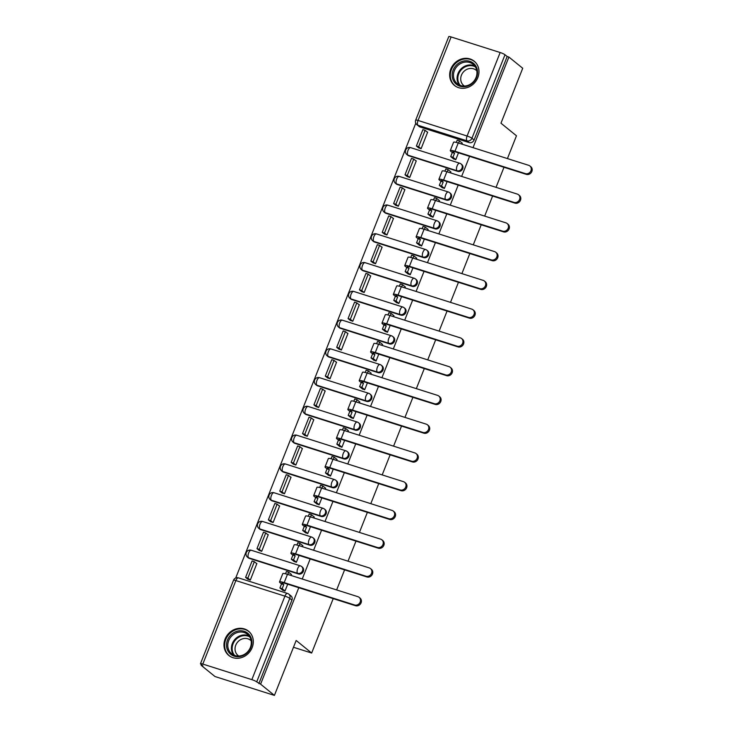 <?xml version="1.0" encoding="UTF-8"?>
<svg xmlns="http://www.w3.org/2000/svg" width="732" height="732" viewBox="0 0 732 732"><rect width="100%" height="100%" fill="white"/><g stroke="black" fill="none" stroke-linecap="round" stroke-linejoin="round"><path stroke-width="1.1" d="M408.74 155.779L457.793 171.343A4.008 3.587 -50.9 0 0 461.773 164.544L461.014 163.922A4.008 3.587 129.1 0 1 457.024 170.73L407.971 155.157A4.008 3.587 129.1 0 1 406.91 154.58L407.669 155.202A4.008 3.587 -50.9 0 0 408.74 155.779L407.971 155.157A4.008 1.684 107.6 0 1 408.044 150.344A4.008 1.684 107.6 0 1 410.652 147.644A4.008 4.008 0 0 0 406.91 154.58M397.357 184.528L446.401 200.101A4.008 3.587 -50.9 0 0 450.39 193.303L449.622 192.681A4.008 3.587 129.1 0 1 445.642 199.479L396.588 183.915A4.008 3.587 129.1 0 1 395.518 183.339L396.287 183.961A4.008 3.587 -50.9 0 0 397.357 184.528L396.588 183.915A4.008 1.684 107.6 0 1 396.662 179.093A4.008 1.684 107.6 0 1 399.26 176.403A4.008 4.008 0 0 0 395.518 183.339M385.965 213.286L435.018 228.86A4.008 3.587 -50.9 0 0 439.008 222.061L438.239 221.439A4.008 3.587 129.1 0 1 434.25 228.238L385.206 212.673A4.008 3.587 129.1 0 1 384.135 212.097L384.904 212.719A4.008 3.587 -50.9 0 0 385.965 213.286L385.206 212.673A4.008 1.684 107.6 0 1 385.279 207.851A4.008 1.684 107.6 0 1 387.878 205.161A4.008 4.008 0 0 0 384.135 212.097M374.583 242.045L423.627 257.618A4.008 3.587 -50.9 0 0 427.616 250.82L426.857 250.198A4.008 3.587 129.1 0 1 422.867 256.996L373.814 241.423A4.008 3.587 129.1 0 1 372.753 240.855L373.512 241.468A4.008 3.587 -50.9 0 0 374.583 242.045L373.814 241.423A4.008 1.684 107.6 0 1 373.887 236.61A4.008 1.684 107.6 0 1 376.495 233.92A4.008 4.008 0 0 0 372.753 240.855M363.2 270.803L412.244 286.377A4.008 3.587 -50.9 0 0 416.233 279.578L415.465 278.956A4.008 3.587 129.1 0 1 411.485 285.755L362.432 270.181A4.008 3.587 129.1 0 1 361.361 269.614L362.13 270.227A4.008 3.587 -50.9 0 0 363.2 270.803L362.432 270.181A4.008 1.684 107.6 0 1 362.505 265.368A4.008 1.684 107.6 0 1 365.103 262.678A4.008 4.008 0 0 0 361.361 269.614M351.808 299.562L400.862 315.135A4.008 3.587 -50.9 0 0 404.851 308.337L404.082 307.715A4.008 3.587 129.1 0 1 400.093 314.513L351.049 298.94A4.008 3.587 129.1 0 1 349.978 298.363L350.747 298.985A4.008 3.587 -50.9 0 0 351.808 299.562L351.049 298.94A4.008 1.684 107.6 0 1 351.113 294.127A4.008 1.684 107.6 0 1 353.721 291.437A4.008 4.008 0 0 0 349.978 298.363M340.426 328.32L389.47 343.894A4.008 3.587 -50.9 0 0 393.459 337.086L392.7 336.473A4.008 3.587 129.1 0 1 388.71 343.271L339.657 327.698A4.008 3.587 129.1 0 1 338.596 327.122L339.355 327.744A4.008 3.587 -50.9 0 0 340.426 328.32L339.657 327.698A4.008 1.684 107.6 0 1 339.73 322.885A4.008 1.684 107.6 0 1 342.338 320.186A4.008 4.008 0 0 0 338.596 327.122M329.043 357.079L378.087 372.643A4.008 3.587 -50.9 0 0 382.077 365.844L381.308 365.231A4.008 3.587 129.1 0 1 377.328 372.03L328.275 356.457A4.008 3.587 129.1 0 1 327.204 355.88L327.973 356.502A4.008 3.587 -50.9 0 0 329.043 357.079L328.275 356.457A4.008 1.684 107.6 0 1 328.348 351.644A4.008 1.684 107.6 0 1 330.946 348.944A4.008 4.008 0 0 0 327.204 355.88M317.651 385.837L366.705 401.401A4.008 3.587 -50.9 0 0 370.685 394.603L369.925 393.981A4.008 3.587 129.1 0 1 365.936 400.788L316.892 385.215A4.008 3.587 129.1 0 1 315.821 384.639L316.59 385.261A4.008 3.587 -50.9 0 0 317.651 385.837L316.892 385.215A4.008 1.684 107.6 0 1 316.956 380.402A4.008 1.684 107.6 0 1 319.564 377.703A4.008 4.008 0 0 0 315.821 384.639M306.269 414.587L355.313 430.16A4.008 3.587 -50.9 0 0 359.302 423.361L358.543 422.739A4.008 3.587 129.1 0 1 354.553 429.538L305.5 413.973A4.008 3.587 129.1 0 1 304.439 413.397L305.198 414.019A4.008 3.587 -50.9 0 0 306.269 414.587L305.5 413.973A4.008 1.684 107.6 0 1 305.573 409.151A4.008 1.684 107.6 0 1 308.172 406.461A4.008 4.008 0 0 0 304.439 413.397M294.886 443.345L343.93 458.918A4.008 3.587 -50.9 0 0 347.92 452.12L347.151 451.498A4.008 3.587 129.1 0 1 343.171 458.296L294.118 442.723A4.008 3.587 129.1 0 1 293.047 442.155L293.816 442.778A4.008 3.587 -50.9 0 0 294.886 443.345L294.118 442.723A4.008 1.684 107.6 0 1 294.191 437.91A4.008 1.684 107.6 0 1 296.789 435.22A4.008 4.008 0 0 0 293.047 442.155M283.494 472.103L332.548 487.677A4.008 3.587 -50.9 0 0 336.528 480.878L335.768 480.256A4.008 3.587 129.1 0 1 331.779 487.054L282.735 471.481A4.008 3.587 129.1 0 1 281.664 470.914L282.424 471.527A4.008 3.587 -50.9 0 0 283.494 472.103L282.735 471.481A4.008 1.684 107.6 0 1 282.799 466.668A4.008 1.684 107.6 0 1 285.407 463.978A4.008 4.008 0 0 0 281.664 470.914M272.112 500.862L321.156 516.435A4.008 3.587 -50.9 0 0 325.145 509.637L324.386 509.014A4.008 3.587 129.1 0 1 320.396 515.813L271.343 500.24A4.008 3.587 129.1 0 1 270.282 499.663L271.041 500.285A4.008 3.587 -50.9 0 0 272.112 500.862L271.343 500.24A4.008 1.684 107.6 0 1 271.416 495.427A4.008 1.684 107.6 0 1 274.015 492.737A4.008 4.008 0 0 0 270.282 499.663M260.72 529.62L309.773 545.194A4.008 3.587 -50.9 0 0 313.763 538.395L312.994 537.773A4.008 3.587 129.1 0 1 309.005 544.571L259.961 528.998A4.008 3.587 129.1 0 1 258.89 528.422L259.659 529.044A4.008 3.587 -50.9 0 0 260.72 529.62L259.961 528.998A4.008 1.684 107.6 0 1 260.034 524.185A4.008 1.684 107.6 0 1 262.632 521.486A4.008 4.008 0 0 0 258.89 528.422M249.338 558.379L298.391 573.952A4.008 3.587 -50.9 0 0 302.371 567.144L301.611 566.531A4.008 3.587 129.1 0 1 297.622 573.33L248.578 557.757A4.008 3.587 129.1 0 1 247.508 557.18L248.267 557.802A4.008 3.587 -50.9 0 0 249.338 558.379L248.578 557.757A4.008 1.684 107.6 0 1 248.642 552.944A4.008 1.684 107.6 0 1 251.25 550.244A4.008 4.008 0 0 0 247.508 557.18M225.127 638.999A15.637 13.99 -50.9 0 0 228.787 655.433A15.637 13.99 -50.9 0 0 252.165 647.582A15.637 13.99 -50.9 0 0 248.505 631.149A15.637 13.99 -50.9 0 0 225.127 638.999M450.802 69.018A15.637 13.99 -50.9 0 0 454.462 85.443A15.637 13.99 -50.9 0 0 477.831 77.601A15.637 13.99 -50.9 0 0 474.171 61.168A15.637 13.99 -50.9 0 0 450.802 69.018M415.776 123.223L235.713 577.996M201.41 664.656L201.154 665.306L202.883 665.855L200.733 664.107A4.008 0.595 -158.4 0 1 200.467 663.732A4.008 0.595 -158.4 0 1 202.81 664.08L251.854 679.644L284.922 596.141L235.869 580.567L202.81 664.08M333.206 598.63L311.658 653.045L296.167 640.463L274.418 695.4L214.97 676.524L201.154 665.306M451.104 36.948L418.045 120.451A4.008 0.595 -158.4 0 0 415.703 120.103L448.771 36.6A4.008 0.595 21.6 0 1 451.104 36.948L500.157 52.521A4.008 0.595 21.6 0 1 505.007 54.744L507.166 56.492L474.098 140.004A4.008 3.587 129.1 0 1 469.175 142.594L420.122 127.02L417.972 125.273A4.008 3.587 129.1 0 1 416.901 124.696L419.061 126.444A4.008 3.587 -50.9 0 0 420.122 127.02M507.432 158.579L516.463 135.786L500.972 123.205L522.721 68.268L508.896 57.05L473.018 147.654M274.418 695.4L260.601 684.173L298.793 587.704M302.234 579.012L310.176 558.946M313.616 550.254L321.568 530.188M325.008 521.504L332.95 501.438M336.391 492.746L344.333 472.68M347.773 463.987L355.725 443.921M359.165 435.229L367.107 415.163M370.548 406.47L378.49 386.405M381.93 377.712L389.882 357.646M393.322 348.954L401.264 328.888M404.705 320.195L412.647 300.138M416.096 291.446L424.038 271.38M427.479 262.687L435.421 242.621M438.861 233.929L446.804 213.863M450.253 205.17L458.195 185.105M461.636 176.412L469.578 156.346M503.991 167.271L496.049 187.337M492.609 196.03L484.666 216.096M481.217 224.788L473.275 244.854M469.834 253.547L461.892 273.612M458.452 282.305L450.5 302.371M447.06 311.063L439.118 331.12M435.677 339.813L427.735 359.879M424.295 368.571L416.343 388.637M412.903 397.33L404.961 417.396M401.52 426.088L393.578 446.154M390.138 454.847L382.186 474.912M378.746 483.605L370.804 503.671M367.363 512.363L359.421 532.42M355.981 541.113L348.029 561.179M344.589 569.871L336.647 589.937M507.166 56.492L508.896 57.05M287.767 593.579A4.008 3.587 129.1 0 1 289.771 598.373L256.712 681.876L260.601 684.173M256.712 681.876A4.008 0.595 -158.4 0 0 251.854 679.644M291.144 575.489L291.299 574.391M247.755 579.14L250.317 580.064L256.886 563.466L256.292 563.283M259.137 550.382L261.699 551.306L268.269 534.708L267.674 534.525M293.852 561.261L296.359 562.304L299.086 555.423M302.526 546.74L302.682 545.642M270.52 521.623L273.082 522.547L279.651 505.958L279.057 505.766M305.235 532.503L307.751 533.546L310.469 526.674M313.909 517.982L314.074 516.884M281.912 492.874L284.474 493.789L291.043 477.2L290.448 477.008M316.627 503.744L319.134 504.796L321.86 497.916M325.301 489.223L325.456 488.125M293.294 464.115L295.856 465.03L302.426 448.442L301.831 448.249M328.009 474.986L330.516 476.038L333.243 469.157M336.683 460.465L336.839 459.367M304.677 435.357L307.239 436.272L313.808 419.683L313.223 419.491M339.392 446.227L341.908 447.279L344.626 440.399M348.075 431.706L348.231 430.608M316.068 406.599L318.63 407.514L325.2 390.925L324.605 390.742M350.784 417.478L353.291 418.521L356.017 411.64M359.458 402.948L359.613 401.85M327.451 377.84L330.013 378.755L336.583 362.166L335.988 361.983M362.166 388.719L364.673 389.763L367.4 382.882M370.84 374.189L370.996 373.091M338.834 349.082L341.396 350.006L347.965 333.408L347.38 333.225M373.549 359.961L376.065 361.004L378.783 354.123M382.232 345.431L382.388 344.333M350.225 320.323L352.787 321.247L359.357 304.658L358.762 304.466M384.94 331.203L387.448 332.246L390.174 325.374M393.615 316.682L393.77 315.584M361.608 291.574L364.17 292.489L370.74 275.9L370.145 275.708M396.323 302.444L398.839 303.487L401.557 296.616M404.997 287.923L405.153 286.825M372.991 262.815L375.562 263.73L382.122 247.142L381.537 246.949M407.706 273.686L410.222 274.738L412.949 267.857M416.389 259.165L416.545 258.067M384.382 234.057L386.944 234.972L393.514 218.383L392.919 218.191M419.097 244.927L421.605 245.979L424.331 239.099M427.772 230.406L427.927 229.308M395.765 205.299L398.327 206.214L404.897 189.625L404.302 189.432M430.48 216.169L432.996 217.221L435.714 210.34M439.154 201.648L439.319 200.55M407.148 176.54L409.719 177.455L416.279 160.866L415.694 160.683M441.863 187.419L444.379 188.463L447.106 181.582M450.546 172.889L450.702 171.791M418.539 147.782L421.101 148.697L427.671 132.108L427.076 131.925M453.254 158.661L455.762 159.704L458.488 152.823M293.477 647.271L311.658 653.045M282.461 590.019L284.977 591.063L287.703 584.182M461.929 144.131L462.084 143.033M258.863 683.624L291.931 600.121A4.008 3.587 -50.9 0 0 290.988 595.903L288.838 594.155A4.008 4.008 0 0 0 287.52 593.451L238.476 577.877A4.008 4.008 0 0 0 233.535 580.22L200.467 663.732M359.119 597.339L360.016 598.071A4.511 4.035 129.1 0 1 360.748 603.488A4.511 4.035 129.1 0 1 355.532 605.721L354.636 604.989A4.511 4.035 -50.9 0 0 359.842 602.756A4.511 4.035 -50.9 0 0 359.119 597.339A4.511 4.035 -50.9 0 0 357.921 596.69L287.466 574.327A8.015 1.19 -158.4 0 0 282.79 573.632L279.505 581.922A8.015 1.19 -158.4 0 0 280.027 582.672L281.518 583.889L279.917 587.942L282.973 590.431M291.51 574.565L288.664 572.25L286.404 571.536L285.526 573.769M288.664 572.25L287.795 574.428M281.518 583.889L283.769 584.603L282.278 583.395A5.417 0.805 21.6 0 1 281.921 582.882A5.417 0.805 21.6 0 1 285.077 583.358L355.532 605.721M283.769 584.603L282.168 588.656L279.917 587.942M285.013 590.971L282.168 588.656M256.795 563.695L254.343 561.7L252.092 560.987L245.595 577.392L247.956 579.314M254.343 561.7L247.846 578.106L245.595 577.392M250.216 580.028L247.846 578.106M354.636 604.989L284.181 582.617A8.015 1.19 -158.4 0 0 279.505 581.922M229.089 652.66A13.533 12.105 129.1 0 1 231.532 634.305A13.533 12.105 129.1 0 1 249.319 634.818A13.533 12.105 129.1 0 1 246.867 653.182A13.533 12.105 129.1 0 1 229.089 652.66M248.917 635.76A12.526 11.209 -50.9 0 0 247.443 634.296A12.526 11.209 -50.9 0 0 231.614 636.09A12.526 11.209 -50.9 0 0 230.177 652.285A12.526 11.209 -50.9 0 0 231.651 653.749A12.526 11.209 -50.9 0 0 247.48 651.956A12.526 11.209 -50.9 0 0 248.917 635.76M238.76 656.037A9.864 8.83 129.1 0 1 238.074 655.533A9.864 8.83 129.1 0 1 236.912 654.381A9.864 8.83 129.1 0 1 238.046 641.625A9.864 8.83 129.1 0 1 250.509 640.216A9.864 8.83 129.1 0 1 251.14 640.793M250.024 632.613A15.537 13.899 -50.9 0 0 248.99 631.679A15.537 13.899 -50.9 0 0 229.363 633.903A15.537 13.899 -50.9 0 0 227.588 653.978A15.537 13.899 -50.9 0 0 229.409 655.799A15.537 13.899 -50.9 0 0 230.534 656.613M454.755 82.679A13.533 12.105 129.1 0 1 457.207 64.315A13.533 12.105 129.1 0 1 474.986 64.837A13.533 12.105 129.1 0 1 472.543 83.192A13.533 12.105 129.1 0 1 454.755 82.679M474.583 65.779A12.526 11.209 -50.9 0 0 473.119 64.315A12.526 11.209 -50.9 0 0 457.28 66.1A12.526 11.209 -50.9 0 0 455.853 82.295A12.526 11.209 -50.9 0 0 457.317 83.768A12.526 11.209 -50.9 0 0 473.156 81.975A12.526 11.209 -50.9 0 0 474.583 65.779M464.436 86.056A9.864 8.83 129.1 0 1 463.74 85.553A9.864 8.83 129.1 0 1 462.587 84.39A9.864 8.83 129.1 0 1 463.713 71.644A9.864 8.83 129.1 0 1 476.184 70.235A9.864 8.83 129.1 0 1 476.816 70.803M475.699 62.632A15.537 13.899 -50.9 0 0 474.665 61.698A15.537 13.899 -50.9 0 0 455.03 63.913A15.537 13.899 -50.9 0 0 453.254 83.997A15.537 13.899 -50.9 0 0 455.075 85.818A15.537 13.899 -50.9 0 0 456.21 86.632M370.502 568.581L371.408 569.313A4.511 4.035 129.1 0 1 372.13 574.73A4.511 4.035 129.1 0 1 366.924 576.962L366.018 576.23A4.511 4.035 -50.9 0 0 371.225 573.998A4.511 4.035 -50.9 0 0 370.502 568.581A4.511 4.035 -50.9 0 0 369.303 567.931L298.848 545.569A8.015 1.19 -158.4 0 0 294.173 544.873L290.888 553.163A8.015 1.19 -158.4 0 0 291.409 553.923L292.901 555.131L291.299 559.184L294.356 561.673M302.892 545.807L300.047 543.492L297.796 542.778L296.908 545.011M300.047 543.492L299.187 545.679M292.901 555.131L295.161 555.844L293.66 554.636A5.417 0.805 21.6 0 1 293.312 554.124A5.417 0.805 21.6 0 1 296.469 554.6L366.924 576.962M295.161 555.844L293.55 559.898L291.299 559.184M296.396 562.213L293.55 559.898M268.177 534.936L265.734 532.942L263.474 532.228L256.987 548.634L259.348 550.556M265.734 532.942L259.238 549.348L256.987 548.634M261.599 551.269L259.238 549.348M366.018 576.23L295.563 553.859A8.015 1.19 -158.4 0 0 290.888 553.163M381.884 539.823L382.79 540.555A4.511 4.035 129.1 0 1 383.513 545.981A4.511 4.035 129.1 0 1 378.307 548.204L377.401 547.472A4.511 4.035 -50.9 0 0 382.616 545.239A4.511 4.035 -50.9 0 0 381.884 539.823A4.511 4.035 -50.9 0 0 380.686 539.173L310.231 516.81A8.015 1.19 -158.4 0 0 305.555 516.115L302.27 524.414A8.015 1.19 -158.4 0 0 302.792 525.164L304.292 526.372L302.682 530.426L305.738 532.914M314.284 517.048L311.429 514.742L309.178 514.02L308.291 516.261M311.429 514.742L310.569 516.92M304.292 526.372L306.543 527.086L305.052 525.878A5.417 0.805 21.6 0 1 304.695 525.366A5.417 0.805 21.6 0 1 307.852 525.841L378.307 548.204M306.543 527.086L304.933 531.148L302.682 530.426M307.788 533.454L304.933 531.148M279.569 506.178L277.117 504.192L274.866 503.47L268.37 519.876L270.73 521.797M277.117 504.192L270.62 520.598L268.37 519.876M272.981 522.511L270.62 520.598M377.401 547.472L306.946 525.109A8.015 1.19 -158.4 0 0 302.27 524.414M393.276 511.064L394.182 511.796A4.511 4.035 129.1 0 1 394.905 517.222A4.511 4.035 129.1 0 1 389.689 519.446L388.793 518.713A4.511 4.035 -50.9 0 0 393.999 516.49A4.511 4.035 -50.9 0 0 393.276 511.064A4.511 4.035 -50.9 0 0 392.078 510.424L321.623 488.052A8.015 1.19 -158.4 0 0 316.947 487.356L313.662 495.656A8.015 1.19 -158.4 0 0 314.184 496.406L315.675 497.614L314.074 501.676L317.13 504.156M325.667 488.29L322.821 485.984L320.561 485.27L319.683 487.503M322.821 485.984L321.952 488.162M315.675 497.614L317.926 498.336L316.434 497.119A5.417 0.805 21.6 0 1 316.078 496.616A5.417 0.805 21.6 0 1 319.243 497.083L389.689 519.446M317.926 498.336L316.325 502.39L314.074 501.676M319.17 504.696L316.325 502.39M290.952 477.42L288.5 475.434L286.249 474.711L279.752 491.126L282.122 493.039M288.5 475.434L282.003 491.84L279.752 491.126M284.373 493.752L282.003 491.84M388.793 518.713L318.338 496.351A8.015 1.19 -158.4 0 0 313.662 495.656M404.659 482.306L405.565 483.038A4.511 4.035 129.1 0 1 406.287 488.464A4.511 4.035 129.1 0 1 401.081 490.687L400.175 489.955A4.511 4.035 -50.9 0 0 405.382 487.732A4.511 4.035 -50.9 0 0 404.659 482.306A4.511 4.035 -50.9 0 0 403.46 481.665L333.005 459.293A8.015 1.19 -158.4 0 0 328.329 458.598L325.045 466.897A8.015 1.19 -158.4 0 0 325.566 467.647L327.058 468.855L325.456 472.918L328.512 475.397M337.049 459.54L334.204 457.226L331.953 456.512L331.065 458.744M334.204 457.226L333.344 459.403M327.058 468.855L329.318 469.578L327.817 468.361A5.417 0.805 21.6 0 1 327.469 467.858A5.417 0.805 21.6 0 1 330.626 468.324L401.081 490.687M329.318 469.578L327.707 473.631L325.456 472.918M330.553 475.946L327.707 473.631M302.334 448.661L299.891 446.676L297.64 445.962L291.144 462.368L293.505 464.28M299.891 446.676L293.395 463.082L291.144 462.368M295.755 465.003L293.395 463.082M400.175 489.955L329.72 467.592A8.015 1.19 -158.4 0 0 325.045 466.897M416.05 453.547L416.947 454.288A4.511 4.035 129.1 0 1 417.67 459.705A4.511 4.035 129.1 0 1 412.464 461.938L411.558 461.197A4.511 4.035 -50.9 0 0 416.773 458.973A4.511 4.035 -50.9 0 0 416.05 453.547A4.511 4.035 -50.9 0 0 414.843 452.907L344.388 430.535A8.015 1.19 -158.4 0 0 339.712 429.84L336.427 438.139A8.015 1.19 -158.4 0 0 336.958 438.889L338.449 440.106L336.839 444.159L339.895 446.639M348.441 430.782L345.586 428.467L343.335 427.753L342.448 429.986M345.586 428.467L344.726 430.645M338.449 440.106L340.7 440.82L339.209 439.603A5.417 0.805 21.6 0 1 338.852 439.099A5.417 0.805 21.6 0 1 342.009 439.566L412.464 461.938M340.7 440.82L339.09 444.873L336.839 444.159M341.945 447.188L339.09 444.873M313.726 419.903L311.274 417.917L309.023 417.203L302.526 433.609L304.887 435.531M311.274 417.917L304.777 434.323L302.526 433.609M307.138 436.245L304.777 434.323M411.558 461.197L341.112 438.834A8.015 1.19 -158.4 0 0 336.427 438.139M427.433 424.798L428.339 425.53A4.511 4.035 129.1 0 1 429.062 430.947A4.511 4.035 129.1 0 1 423.846 433.179L422.95 432.447A4.511 4.035 -50.9 0 0 428.156 430.215A4.511 4.035 -50.9 0 0 427.433 424.798A4.511 4.035 -50.9 0 0 426.234 424.148L355.779 401.786A8.015 1.19 -158.4 0 0 351.104 401.09L347.819 409.38A8.015 1.19 -158.4 0 0 348.341 410.13L349.832 411.347L348.231 415.401L351.287 417.88M359.824 402.024L356.978 399.709L354.727 398.995L353.84 401.228M356.978 399.709L356.109 401.886M349.832 411.347L352.083 412.061L350.591 410.844A5.417 0.805 21.6 0 1 350.244 410.341A5.417 0.805 21.6 0 1 353.4 410.808L423.846 433.179M352.083 412.061L350.482 416.115L348.231 415.401M353.327 418.43L350.482 416.115M325.109 391.144L322.656 389.159L320.406 388.445L313.909 404.851L316.279 406.772M322.656 389.159L316.169 405.565L313.909 404.851M318.53 407.486L316.169 405.565M422.95 432.447L352.495 410.076A8.015 1.19 -158.4 0 0 347.819 409.38M438.816 396.039L439.722 396.771A4.511 4.035 129.1 0 1 440.444 402.188A4.511 4.035 129.1 0 1 435.238 404.421L434.332 403.689A4.511 4.035 -50.9 0 0 439.539 401.456A4.511 4.035 -50.9 0 0 438.816 396.039A4.511 4.035 -50.9 0 0 437.617 395.39L367.162 373.027A8.015 1.19 -158.4 0 0 362.486 372.332L359.202 380.622A8.015 1.19 -158.4 0 0 359.723 381.372L361.215 382.589L359.613 386.642L362.669 389.122M371.206 373.265L368.361 370.95L366.11 370.236L365.222 372.469M368.361 370.95L367.501 373.128M361.215 382.589L363.475 383.303L361.974 382.095A5.417 0.805 21.6 0 1 361.626 381.582A5.417 0.805 21.6 0 1 364.783 382.049L435.238 404.421M363.475 383.303L361.864 387.356L359.613 386.642M364.71 389.671L361.864 387.356M336.491 362.386L334.048 360.4L331.797 359.687L325.301 376.092L327.662 378.014M334.048 360.4L327.552 376.806L325.301 376.092M329.912 378.728L327.552 376.806M434.332 403.689L363.877 381.317A8.015 1.19 -158.4 0 0 359.202 380.622M450.207 367.281L451.104 368.013A4.511 4.035 129.1 0 1 451.827 373.43A4.511 4.035 129.1 0 1 446.621 375.662L445.715 374.93A4.511 4.035 -50.9 0 0 450.93 372.698A4.511 4.035 -50.9 0 0 450.207 367.281A4.511 4.035 -50.9 0 0 449 366.631L378.554 344.269A8.015 1.19 -158.4 0 0 373.869 343.573L370.584 351.863A8.015 1.19 -158.4 0 0 371.115 352.614L372.606 353.831L370.996 357.884L374.052 360.373M382.598 344.507L379.743 342.192L377.492 341.478L376.614 343.711M379.743 342.192L378.883 344.369M372.606 353.831L374.857 354.544L373.366 353.336A5.417 0.805 21.6 0 1 373.009 352.824A5.417 0.805 21.6 0 1 376.166 353.3L446.621 375.662M374.857 354.544L373.256 358.598L370.996 357.884M376.102 360.913L373.256 358.598M347.883 333.636L345.431 331.642L343.18 330.928L336.683 347.334L339.044 349.255M345.431 331.642L338.934 348.048L336.683 347.334M341.295 349.969L338.934 348.048M445.715 374.93L375.269 352.559A8.015 1.19 -158.4 0 0 370.584 351.863M461.59 338.523L462.496 339.255A4.511 4.035 129.1 0 1 463.219 344.68A4.511 4.035 129.1 0 1 458.003 346.904L457.107 346.172A4.511 4.035 -50.9 0 0 462.313 343.939A4.511 4.035 -50.9 0 0 461.59 338.523A4.511 4.035 -50.9 0 0 460.391 337.873L389.936 315.51A8.015 1.19 -158.4 0 0 385.261 314.815L381.976 323.114A8.015 1.19 -158.4 0 0 382.497 323.864L383.989 325.072L382.388 329.125L385.444 331.614M393.981 315.748L391.135 313.433L388.884 312.72L387.997 314.952M391.135 313.433L390.275 315.62M383.989 325.072L386.24 325.786L384.748 324.578A5.417 0.805 21.6 0 1 384.401 324.066A5.417 0.805 21.6 0 1 387.557 324.541L458.003 346.904M386.24 325.786L384.639 329.848L382.388 329.125M387.484 332.154L384.639 329.848M359.266 304.878L356.813 302.883L354.562 302.17L348.066 318.576L350.436 320.497M356.813 302.883L350.326 319.289L348.066 318.576M352.687 321.211L350.326 319.289M457.107 346.172L386.652 323.809A8.015 1.19 -158.4 0 0 381.976 323.114M472.973 309.764L473.878 310.496A4.511 4.035 129.1 0 1 474.601 315.922A4.511 4.035 129.1 0 1 469.395 318.146L468.489 317.413A4.511 4.035 -50.9 0 0 473.696 315.181A4.511 4.035 -50.9 0 0 472.973 309.764A4.511 4.035 -50.9 0 0 471.774 309.124L401.319 286.752A8.015 1.19 -158.4 0 0 396.643 286.056L393.358 294.356A8.015 1.19 -158.4 0 0 393.88 295.106L395.372 296.314L393.77 300.376L396.826 302.856M405.363 286.99L402.518 284.684L400.267 283.961L399.379 286.203M402.518 284.684L401.658 286.862M395.372 296.314L397.632 297.027L396.14 295.82A5.417 0.805 21.6 0 1 395.783 295.316A5.417 0.805 21.6 0 1 398.94 295.783L469.395 318.146M397.632 297.027L396.021 301.09L393.77 300.376M398.867 303.396L396.021 301.09M370.648 276.12L368.205 274.134L365.954 273.411L359.458 289.817L361.818 291.739M368.205 274.134L361.709 290.54L359.458 289.817M364.069 292.452L361.709 290.54M468.489 317.413L398.034 295.051A8.015 1.19 -158.4 0 0 393.358 294.356M484.364 281.006L485.261 281.738A4.511 4.035 129.1 0 1 485.984 287.164A4.511 4.035 129.1 0 1 480.778 289.387L479.872 288.655A4.511 4.035 -50.9 0 0 485.087 286.432A4.511 4.035 -50.9 0 0 484.364 281.006A4.511 4.035 -50.9 0 0 483.157 280.365L412.711 257.993A8.015 1.19 -158.4 0 0 408.026 257.298L404.741 265.597A8.015 1.19 -158.4 0 0 405.272 266.347L406.763 267.555L405.153 271.618L408.218 274.097M416.755 258.24L413.909 255.925L411.649 255.212L410.771 257.444M413.909 255.925L413.04 258.103M406.763 267.555L409.014 268.278L407.523 267.061A5.417 0.805 21.6 0 1 407.166 266.558A5.417 0.805 21.6 0 1 410.323 267.024L480.778 289.387M409.014 268.278L407.413 272.331L405.153 271.618M410.259 274.646L407.413 272.331M382.04 247.361L379.588 245.376L377.337 244.662L370.84 261.068L373.201 262.98M379.588 245.376L373.091 261.782L370.84 261.068M375.461 263.694L373.091 261.782M479.872 288.655L409.426 266.292A8.015 1.19 -158.4 0 0 404.741 265.597M495.747 252.247L496.653 252.988A4.511 4.035 129.1 0 1 497.376 258.405A4.511 4.035 129.1 0 1 492.16 260.638L491.264 259.897A4.511 4.035 -50.9 0 0 496.47 257.673A4.511 4.035 -50.9 0 0 495.747 252.247A4.511 4.035 -50.9 0 0 494.548 251.607L424.093 229.235A8.015 1.19 -158.4 0 0 419.418 228.54L416.133 236.839A8.015 1.19 -158.4 0 0 416.654 237.589L418.146 238.806L416.545 242.859L419.601 245.339M428.138 229.482L425.292 227.167L423.041 226.453L422.154 228.686M425.292 227.167L424.432 229.345M418.146 238.806L420.397 239.52L418.905 238.303A5.417 0.805 21.6 0 1 418.558 237.799A5.417 0.805 21.6 0 1 421.714 238.266L492.16 260.638M420.397 239.52L418.796 243.573L416.545 242.859M421.641 245.888L418.796 243.573M393.423 218.603L390.98 216.617L388.719 215.903L382.223 232.309L384.593 234.222M390.98 216.617L384.483 233.023L382.223 232.309M386.844 234.945L384.483 233.023M491.264 259.897L420.808 237.534A8.015 1.19 -158.4 0 0 416.133 236.839M507.13 223.498L508.035 224.23A4.511 4.035 129.1 0 1 508.758 229.647A4.511 4.035 129.1 0 1 503.552 231.879L502.646 231.147A4.511 4.035 -50.9 0 0 507.852 228.915A4.511 4.035 -50.9 0 0 507.13 223.498A4.511 4.035 -50.9 0 0 505.931 222.848L435.476 200.477A8.015 1.19 -158.4 0 0 430.8 199.781L427.515 208.08A8.015 1.19 -158.4 0 0 428.037 208.83L429.538 210.047L427.927 214.101L430.983 216.581M439.52 200.724L436.675 198.409L434.424 197.695L433.536 199.928M436.675 198.409L435.815 200.586M429.538 210.047L431.788 210.761L430.297 209.544A5.417 0.805 21.6 0 1 429.94 209.041A5.417 0.805 21.6 0 1 433.097 209.508L503.552 231.879M431.788 210.761L430.178 214.815L427.927 214.101M433.033 217.13L430.178 214.815M404.814 189.844L402.362 187.859L400.111 187.145L393.615 203.551L395.975 205.472M402.362 187.859L395.866 204.265L393.615 203.551M398.226 206.186L395.866 204.265M502.646 231.147L432.191 208.776A8.015 1.19 -158.4 0 0 427.515 208.08M518.521 194.739L519.418 195.471A4.511 4.035 129.1 0 1 520.15 200.888A4.511 4.035 129.1 0 1 514.935 203.121L514.029 202.389A4.511 4.035 -50.9 0 0 519.244 200.156A4.511 4.035 -50.9 0 0 518.521 194.739A4.511 4.035 -50.9 0 0 517.314 194.09L446.868 171.727A8.015 1.19 -158.4 0 0 442.183 171.032L438.898 179.322A8.015 1.19 -158.4 0 0 439.429 180.072L440.92 181.289L439.31 185.342L442.375 187.822M450.912 171.965L448.066 169.65L445.806 168.936L444.928 171.169M448.066 169.65L447.197 171.828M440.92 181.289L443.171 182.003L441.68 180.786A5.417 0.805 21.6 0 1 441.323 180.282A5.417 0.805 21.6 0 1 444.48 180.749L514.935 203.121M443.171 182.003L441.57 186.056L439.31 185.342M444.416 188.371L441.57 186.056M416.197 161.086L413.745 159.1L411.494 158.387L404.997 174.792L407.358 176.714M413.745 159.1L407.248 175.506L404.997 174.792M409.618 177.428L407.248 175.506M514.029 202.389L443.583 180.017A8.015 1.19 -158.4 0 0 438.898 179.322M529.904 165.981L530.81 166.713A4.511 4.035 129.1 0 1 531.533 172.13A4.511 4.035 129.1 0 1 526.317 174.362L525.42 173.63A4.511 4.035 -50.9 0 0 530.627 171.398A4.511 4.035 -50.9 0 0 529.904 165.981A4.511 4.035 -50.9 0 0 528.705 165.331L458.25 142.969A8.015 1.19 -158.4 0 0 453.575 142.273L450.29 150.563A8.015 1.19 -158.4 0 0 450.811 151.314L452.303 152.53L450.702 156.584L453.758 159.073M462.295 143.207L459.449 140.892L457.198 140.178L456.31 142.411M459.449 140.892L458.589 143.069M452.303 152.53L454.554 153.244L453.062 152.036A5.417 0.805 21.6 0 1 452.715 151.524A5.417 0.805 21.6 0 1 455.871 151.991L526.317 174.362M454.554 153.244L452.952 157.298L450.702 156.584M455.798 159.613L452.952 157.298M427.58 132.336L425.136 130.342L422.876 129.628L416.38 146.034L418.75 147.956M425.136 130.342L418.64 146.748L416.38 146.034M421.001 148.669L418.64 146.748M525.42 173.63L454.965 151.259A8.015 1.19 -158.4 0 0 450.29 150.563M457.793 171.343L457.024 170.73A4.008 1.684 -72.4 0 1 457.097 165.908A4.008 1.684 107.6 0 1 459.696 163.218A4.008 1.684 107.6 0 1 459.943 163.355A4.008 3.587 129.1 0 1 461.014 163.922A4.008 4.008 0 0 0 459.696 163.218L410.652 147.644A4.008 1.684 107.6 0 1 410.899 147.782M446.401 200.101L445.642 199.479A4.008 1.684 -72.4 0 1 445.706 194.666A4.008 1.684 107.6 0 1 448.313 191.976A4.008 1.684 107.6 0 1 448.56 192.113A4.008 3.587 129.1 0 1 449.622 192.681A4.008 4.008 0 0 0 448.313 191.976L399.26 176.403A4.008 1.684 107.6 0 1 399.507 176.54M435.018 228.86L434.25 228.238A4.008 1.684 -72.4 0 1 434.323 223.425A4.008 1.684 107.6 0 1 436.922 220.735A4.008 1.684 107.6 0 1 437.169 220.863A4.008 3.587 129.1 0 1 438.239 221.439A4.008 4.008 0 0 0 436.922 220.735L387.878 205.161A4.008 1.684 107.6 0 1 388.125 205.299M423.627 257.618L422.867 256.996A4.008 1.684 -72.4 0 1 422.94 252.183A4.008 1.684 107.6 0 1 425.539 249.493A4.008 1.684 107.6 0 1 425.786 249.621A4.008 3.587 129.1 0 1 426.857 250.198A4.008 4.008 0 0 0 425.539 249.493L376.495 233.92A4.008 1.684 107.6 0 1 376.742 234.057M412.244 286.377L411.485 285.755A4.008 1.684 -72.4 0 1 411.549 280.942A4.008 1.684 107.6 0 1 414.156 278.242A4.008 1.684 107.6 0 1 414.404 278.38A4.008 3.587 129.1 0 1 415.465 278.956A4.008 4.008 0 0 0 414.156 278.242L365.103 262.678A4.008 1.684 107.6 0 1 365.35 262.806M400.862 315.135L400.093 314.513A4.008 1.684 -72.4 0 1 400.166 309.7A4.008 1.684 107.6 0 1 402.765 307.001A4.008 1.684 107.6 0 1 403.012 307.138A4.008 3.587 129.1 0 1 404.082 307.715A4.008 4.008 0 0 0 402.765 307.001L353.721 291.437A4.008 1.684 107.6 0 1 353.968 291.565M389.47 343.894L388.71 343.271A4.008 1.684 -72.4 0 1 388.784 338.459A4.008 1.684 107.6 0 1 391.382 335.759A4.008 1.684 107.6 0 1 391.629 335.897A4.008 3.587 129.1 0 1 392.7 336.473A4.008 4.008 0 0 0 391.382 335.759L342.338 320.186A4.008 1.684 107.6 0 1 342.576 320.323M378.087 372.643L377.328 372.03A4.008 1.684 -72.4 0 1 377.392 367.208A4.008 1.684 107.6 0 1 380 364.518A4.008 1.684 107.6 0 1 380.247 364.655A4.008 3.587 129.1 0 1 381.308 365.231A4.008 4.008 0 0 0 380 364.518L330.946 348.944A4.008 1.684 107.6 0 1 331.193 349.082M366.705 401.401L365.936 400.788A4.008 1.684 -72.4 0 1 366.009 395.966A4.008 1.684 107.6 0 1 368.608 393.276A4.008 1.684 107.6 0 1 368.855 393.413A4.008 3.587 129.1 0 1 369.925 393.981A4.008 4.008 0 0 0 368.608 393.276L319.564 377.703A4.008 1.684 107.6 0 1 319.811 377.84M355.313 430.16L354.553 429.538A4.008 1.684 -72.4 0 1 354.627 424.725A4.008 1.684 107.6 0 1 357.225 422.035A4.008 1.684 107.6 0 1 357.472 422.172A4.008 3.587 129.1 0 1 358.543 422.739A4.008 4.008 0 0 0 357.225 422.035L308.172 406.461A4.008 1.684 107.6 0 1 308.419 406.599M343.93 458.918L343.171 458.296A4.008 1.684 -72.4 0 1 343.235 453.483A4.008 1.684 107.6 0 1 345.843 450.793A4.008 1.684 107.6 0 1 346.09 450.921A4.008 3.587 129.1 0 1 347.151 451.498A4.008 4.008 0 0 0 345.843 450.793L296.789 435.22A4.008 1.684 107.6 0 1 297.036 435.357M332.548 487.677L331.779 487.054A4.008 1.684 -72.4 0 1 331.852 482.242A4.008 1.684 107.6 0 1 334.451 479.552A4.008 1.684 107.6 0 1 334.698 479.68A4.008 3.587 129.1 0 1 335.768 480.256A4.008 4.008 0 0 0 334.451 479.552L285.407 463.978A4.008 1.684 107.6 0 1 285.654 464.106M321.156 516.435L320.396 515.813A4.008 1.684 -72.4 0 1 320.47 511A4.008 1.684 107.6 0 1 323.068 508.301A4.008 1.684 107.6 0 1 323.315 508.438A4.008 3.587 129.1 0 1 324.386 509.014A4.008 4.008 0 0 0 323.068 508.301L274.015 492.737A4.008 1.684 107.6 0 1 274.262 492.865M309.773 545.194L309.005 544.571A4.008 1.684 -72.4 0 1 309.078 539.759A4.008 1.684 107.6 0 1 311.686 537.059A4.008 1.684 107.6 0 1 311.933 537.197A4.008 3.587 129.1 0 1 312.994 537.773A4.008 4.008 0 0 0 311.686 537.059L262.632 521.486A4.008 1.684 107.6 0 1 262.88 521.623M298.391 573.952L297.622 573.33A4.008 1.684 -72.4 0 1 297.695 568.508A4.008 1.684 107.6 0 1 300.294 565.818A4.008 1.684 107.6 0 1 300.541 565.955A4.008 3.587 129.1 0 1 301.611 566.531A4.008 4.008 0 0 0 300.294 565.818L251.25 550.244A4.008 1.684 107.6 0 1 251.497 550.382M469.175 142.594L467.025 140.837L417.972 125.273A4.008 1.684 107.6 0 1 418.045 120.451L467.089 136.024L500.157 52.521M291.931 600.121L289.771 598.373A4.008 0.595 21.6 0 0 284.922 596.141A4.008 1.684 -72.4 0 1 287.52 593.451M474.098 140.004L471.948 138.256A4.008 3.587 129.1 0 1 467.025 140.837A4.008 1.684 107.6 0 1 467.089 136.024A4.008 0.595 21.6 0 1 471.948 138.256L505.007 54.744M233.535 580.22A4.008 0.595 -158.4 0 1 235.869 580.567A4.008 1.684 -72.4 0 1 238.476 577.877M282.278 583.395L282.525 582.754M284.181 582.617L287.466 574.327M233.627 655.003A12.526 11.209 129.1 0 1 234.46 639.896A12.526 11.209 129.1 0 1 249.081 635.98M249.685 636.849A12.115 10.843 -50.9 0 0 235.182 640.299A12.115 10.843 -50.9 0 0 234.45 655.232A12.115 10.843 -50.9 0 0 234.606 655.414M459.303 85.022A12.526 11.209 129.1 0 1 460.135 69.906A12.526 11.209 129.1 0 1 474.757 65.999M475.361 66.868A12.115 10.843 -50.9 0 0 460.849 70.318A12.115 10.843 -50.9 0 0 460.126 85.241A12.115 10.843 -50.9 0 0 460.282 85.434M293.66 554.636L293.916 553.996M295.563 553.859L298.848 545.569M305.052 525.878L305.299 525.237M306.946 525.109L310.231 516.81M316.434 497.119L316.691 496.488M318.338 496.351L321.623 488.052M327.817 468.361L328.073 467.73M329.72 467.592L333.005 459.293M339.209 439.603L339.456 438.971M341.112 438.834L344.388 430.535M350.591 410.844L350.848 410.213M352.495 410.076L355.779 401.786M361.974 382.095L362.23 381.454M363.877 381.317L367.162 373.027M373.366 353.336L373.613 352.696M375.269 352.559L378.554 344.269M384.748 324.578L385.005 323.937M386.652 323.809L389.936 315.51M396.14 295.82L396.387 295.188M398.034 295.051L401.319 286.752M407.523 267.061L407.77 266.43M409.426 266.292L412.711 257.993M418.905 238.303L419.162 237.671M420.808 237.534L424.093 229.235M430.297 209.544L430.544 208.913M432.191 208.776L435.476 200.477M441.68 180.786L441.927 180.154M443.583 180.017L446.868 171.727M453.062 152.036L453.318 151.396M454.965 151.259L458.25 142.969M415.703 120.103A4.008 4.008 0 0 0 416.901 124.696M229.409 655.799L230.077 656.348M248.99 631.679L249.667 632.228M455.075 85.818L455.752 86.367M474.665 61.698L475.343 62.238"/></g></svg>

